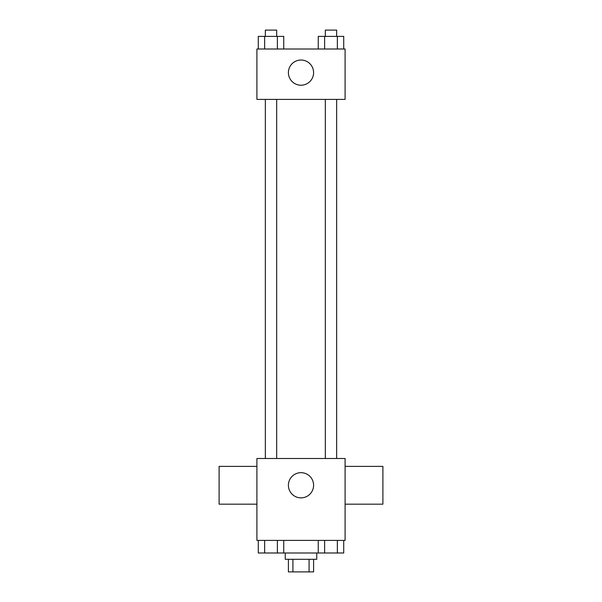 <?xml version="1.0" encoding="UTF-8"?>
<svg xmlns="http://www.w3.org/2000/svg" width="602" height="602" viewBox="0 0 602 602"><rect width="100%" height="100%" fill="white"/><g stroke="black" fill="none" stroke-linecap="round" stroke-linejoin="round"><path stroke-width="0.9" d="M309.082 559.303L309.082 571.9L288.403 571.9L288.403 559.303M309.082 571.9L313.597 571.9L313.597 559.303M316.75 552.997L316.75 559.303L285.25 559.303L285.25 552.997M292.918 559.303L292.918 571.9M283.745 540.4L283.745 552.997L343.719 552.997L343.719 540.4M345.096 540.4L256.903 540.4L256.903 458.498L345.096 458.498L345.096 540.4M313.597 485.272A12.597 12.597 0 0 1 294.702 496.183A12.597 12.597 0 0 1 294.702 474.361A12.597 12.597 0 0 1 313.597 485.272M345.096 504.175L382.902 504.175L382.902 466.377L345.096 466.377M256.903 466.377L219.098 466.377L219.098 504.175L256.903 504.175M325.321 458.498L325.321 99.398M276.679 99.398L276.679 458.498M345.096 99.398L256.903 99.398L256.903 49.003L345.096 49.003L345.096 99.398M313.597 72.624A12.597 12.597 0 0 1 294.702 83.535A12.597 12.597 0 0 1 294.702 61.713A12.597 12.597 0 0 1 313.597 72.624M343.719 49.003L343.719 36.398L318.255 36.398L318.255 49.003M337.353 36.398L337.353 49.003M324.621 36.398L324.621 49.003M325.321 36.398L325.321 30.1L336.661 30.1L336.661 36.398M283.745 49.003L283.745 36.398L258.281 36.398L258.281 49.003M277.379 36.398L277.379 49.003M264.647 36.398L264.647 49.003M265.339 36.398L265.339 30.1L276.679 30.1L276.679 36.398M318.255 540.4L318.255 552.997M337.353 540.4L337.353 552.997M324.621 540.4L324.621 552.997M336.661 552.997L325.321 552.997M283.745 552.997L258.281 552.997L258.281 540.4M277.379 540.4L277.379 552.997M264.647 540.4L264.647 552.997M276.679 552.997L265.339 552.997M336.661 458.498L336.661 99.398M265.339 99.398L265.339 458.498"/></g></svg>
